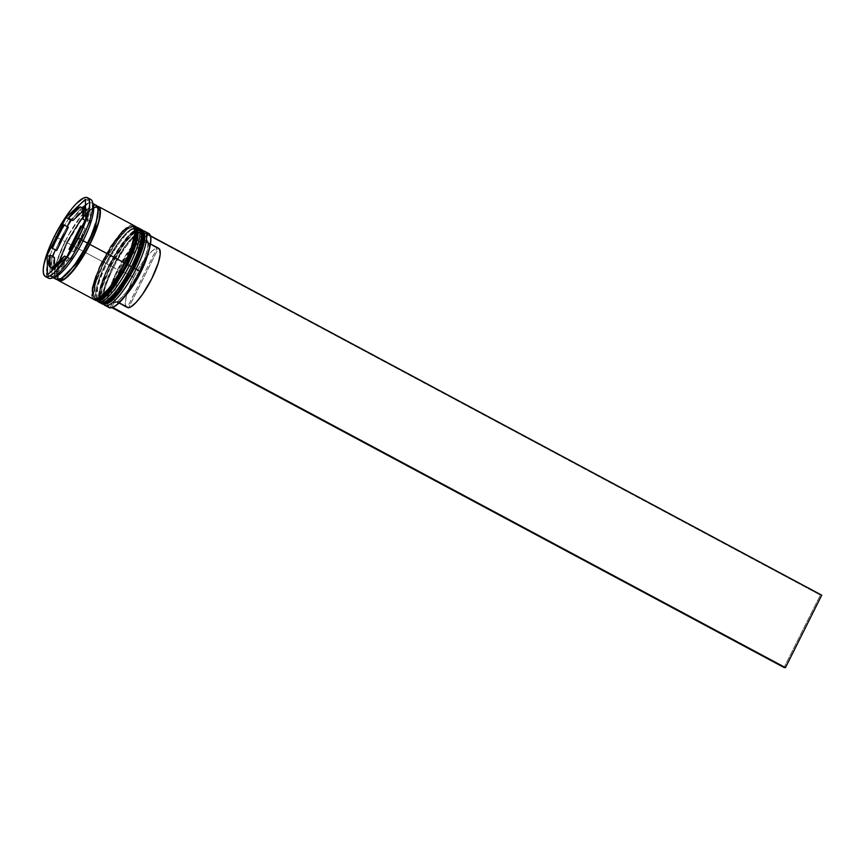 <?xml version="1.0" encoding="UTF-8"?>
<svg xmlns="http://www.w3.org/2000/svg" width="865" height="865" viewBox="0 0 865 865"><rect width="100%" height="100%" fill="white"/><g stroke="black" fill="none" stroke-linecap="round" stroke-linejoin="round"><path stroke-width="0.65" stroke-dasharray="4.33 3.24" d="M144.282 234.674L143.276 232.49L141.503 231.647L139.038 232.188L132.431 237.28L124.463 246.99L112.623 266.853L110.85 266.106L125.306 242.546L134.778 232.317L141.979 229.831A42.05 10.391 -61.8 0 0 110.85 266.106L110.406 265.869A42.05 10.391 118.2 0 1 141.525 229.593C134.248 228.122 128.928 235.529 122.646 243.379L109.412 265.187C101.973 281.201 98.524 291.873 99.064 297.203C99.183 300.761 100.102 302.945 101.832 303.745A42.05 10.391 118.2 0 1 110.406 265.869L109.477 265.177C114.31 254.613 130.074 229.874 138.357 229.96C146.142 231.02 136.897 256.224 131.188 266.723L123.468 280.433L115.272 291.938L107.844 299.485L104.784 301.388L102.319 301.928L100.545 301.085L99.529 298.901L99.918 290.845L106.168 272.205L117.197 251.456L129.285 235.594L135.892 230.501L138.357 229.96L140.13 230.804L141.352 236.459L137.265 252.894L131.188 266.723C126.355 277.276 110.601 302.015 102.319 301.928C94.523 300.869 103.768 275.665 109.477 265.177L110.85 266.106A42.05 10.391 -61.8 0 0 102.286 303.983L100.286 298.014L102.254 287.353L110.85 266.106L112.623 266.853L104.579 286.51L103.832 302.912M105.281 303.593L112.472 299.939L121.208 290.035L134.334 268.399L137.643 261.371M141.525 229.593L134.334 232.079L124.863 242.308L110.406 265.869L102.07 286.207L101.216 303.28M141.947 231.712L134.81 235.031L125.966 244.936L112.623 266.853L104.438 286.975L102.459 297.117L103.692 302.772L105.454 303.615L107.92 303.074M130.615 275.405L134.334 268.399L142.282 249.055L143.32 232.544M135.016 226.122L135.243 226.23A42.05 10.391 -61.8 0 0 104.114 262.495L103.67 262.257A42.05 10.391 118.2 0 1 134.789 225.992C127.512 224.522 122.192 231.928 115.91 239.767L102.675 261.587C95.237 277.6 91.787 288.272 92.328 293.592C92.447 297.16 93.366 299.344 95.096 300.133A42.05 10.391 118.2 0 1 103.67 262.257L102.74 261.565C107.574 251.012 123.338 226.273 131.621 226.36C139.406 227.419 130.161 252.623 124.452 263.111L116.732 276.832L108.536 288.337L101.108 295.884L98.048 297.787L95.583 298.328L93.809 297.484L92.793 295.289L93.182 287.234L99.432 268.604L110.46 247.855L122.549 231.993L129.155 226.9L131.621 226.36L133.394 227.192L134.616 232.847L130.529 249.282L124.452 263.111C119.619 273.675 103.865 298.403 95.583 298.328C87.787 297.257 97.031 272.064 102.74 261.565L104.114 262.495A42.05 10.391 -61.8 0 0 95.55 300.371L93.55 294.414L95.518 283.752L104.114 262.495L105.887 263.252L97.842 282.909L97.096 299.312M98.545 299.993L105.735 296.327L114.472 286.423L127.598 264.798L130.907 257.759M134.789 225.992L127.598 228.479L118.127 238.697L103.67 262.257L95.334 282.596L94.48 299.679M137.546 231.074L136.54 228.879L134.767 228.036L132.302 228.576L125.695 233.669L117.727 243.389L109.606 256.245L102.578 270.28L96.329 288.921L95.939 296.976L96.956 299.171L98.718 300.014L101.183 299.474M123.879 271.805L127.598 264.798L135.546 245.455L136.583 228.933M135.21 228.101L128.074 231.431L119.229 241.324L105.887 263.252L104.114 262.495L117.705 240.092L126.766 229.798L134.248 225.927M65.124 241.584C59.231 252.429 49.683 278.443 57.717 279.546C66.27 279.622 82.543 254.083 87.538 243.184L87.538 243.184C93.431 232.35 102.978 206.335 94.934 205.232C86.381 205.146 70.108 230.685 65.124 241.584L66.594 242.211L65.124 241.584L68.962 234.35L81.559 215.547L89.225 207.751L94.934 205.232L96.761 206.108L97.81 208.368L97.41 216.683L90.955 235.918L79.558 257.348L71.103 269.22L67.081 273.729L60.269 278.984L57.717 279.546L55.89 278.671L54.852 276.411L55.241 268.096L56.668 262.365L65.124 241.584M61.134 278.725L58.344 278.671L56.42 272.929L58.312 262.668L66.594 242.211L80.51 219.537L89.625 209.698L96.556 207.308L98.145 209.59L96.556 207.308L89.625 209.698L80.51 219.537L66.594 242.211L67.416 242.773L80.877 220.521L89.874 210.292L97.312 206.443L94.631 206.995L91.474 208.962L83.808 216.747L75.342 228.63L67.416 242.773L66.594 242.211L58.312 262.668L56.42 272.929L58.344 278.671L61.134 278.725M107.487 305.594A42.05 10.391 118.2 0 1 117.586 269.707L118.181 269.956A41.531 10.261 -61.8 0 0 112.666 307.389M148.715 233.442A42.05 10.391 -61.8 0 0 117.586 269.707L112.623 266.853A40.471 10.002 118.2 0 1 139.708 231.917A40.471 10.002 118.2 0 1 134.334 268.399A40.471 10.002 -61.8 0 0 142.584 231.95A40.471 10.002 -61.8 0 0 112.623 266.853L109.477 265.177A40.471 10.002 118.2 0 1 139.438 230.263A40.471 10.002 118.2 0 1 131.188 266.723L123.468 280.433L115.272 291.938L107.844 299.485L104.784 301.388L102.319 301.928L100.545 301.085L99.529 298.901L99.918 290.845L106.168 272.205L117.197 251.456L129.285 235.594L135.892 230.501L138.357 229.96L140.13 230.804L141.352 236.459L137.265 252.894L131.188 266.723L134.334 268.399L131.188 266.723A40.471 10.002 118.2 0 1 101.237 301.625A40.471 10.002 118.2 0 1 109.477 265.177L112.623 266.853A40.471 10.002 -61.8 0 0 104.373 303.312A40.471 10.002 -61.8 0 0 134.334 268.399L134.334 268.399A40.471 10.002 118.2 0 1 102.762 300.933A40.471 10.002 118.2 0 1 112.623 266.853L113.542 267.545A42.05 10.391 -61.8 0 0 103.303 302.955A42.05 10.391 -61.8 0 0 103.951 304.458A42.05 10.391 118.2 0 1 113.542 267.545L117.586 269.707A42.05 10.391 -61.8 0 0 109.022 307.583M140.184 228.868A42.05 10.391 -61.8 0 0 109.055 265.144L105.887 263.252A40.471 10.002 118.2 0 1 132.972 228.317A40.471 10.002 118.2 0 1 127.598 264.798A40.471 10.002 -61.8 0 0 135.848 228.338A40.471 10.002 -61.8 0 0 105.887 263.252L102.74 261.565A40.471 10.002 118.2 0 1 132.702 226.662A40.471 10.002 118.2 0 1 124.452 263.111L116.732 276.832L108.536 288.337L101.108 295.884L98.048 297.787L95.583 298.328L93.809 297.484L92.793 295.289L93.182 287.234L99.432 268.604L110.46 247.855L122.549 231.993L129.155 226.9L131.621 226.36L133.394 227.192L134.616 232.847L130.529 249.282L124.452 263.111L127.598 264.798L124.452 263.111A40.471 10.002 118.2 0 1 94.501 298.025A40.471 10.002 118.2 0 1 102.74 261.565L105.887 263.252A40.471 10.002 -61.8 0 0 97.637 299.712A40.471 10.002 -61.8 0 0 127.598 264.798L127.598 264.798A40.471 10.002 118.2 0 1 96.026 297.322A40.471 10.002 118.2 0 1 105.887 263.252L106.806 263.944A42.05 10.391 -61.8 0 0 96.566 299.344A42.05 10.391 -61.8 0 0 97.215 300.858A42.05 10.391 118.2 0 1 106.806 263.944L109.055 265.144A42.05 10.391 -61.8 0 0 100.491 303.02M47.207 276.811A44.677 11.04 118.2 0 1 57.609 237.929L60.561 239.183A42.05 10.391 -61.8 0 0 54.982 277.081M57.75 279.784A42.05 10.391 118.2 0 1 67.297 242.784L102.319 261.533A42.05 10.391 -61.8 0 0 93.755 299.409M53.468 277.373A42.05 10.391 118.2 0 1 51.986 277.06A42.05 10.391 118.2 0 1 60.561 239.183L65.048 241.584A42.05 10.391 -61.8 0 0 56.485 279.46M90.684 199.393A44.677 11.04 -61.8 0 0 57.609 237.929L54.463 236.242L57.609 237.929A44.677 11.04 -61.8 0 0 48.505 278.173M85.246 228.425L81.916 226.63L85.246 228.425L80.099 240.156A34.168 8.445 -61.8 0 0 85.246 228.425L73.547 251.791A34.168 8.445 -61.8 0 0 80.099 240.156L76.185 238.059L80.099 240.156L73.547 251.791L85.246 228.425M145.785 242.092L157.019 248.093A33.638 8.304 -61.8 0 0 133.761 277.319L122.538 271.318A33.638 8.304 118.2 0 1 145.785 242.092A33.638 8.304 -61.8 0 0 122.538 271.318L119.586 270.064A36.265 8.964 118.2 0 1 144.715 238.545L145.785 242.092L157.019 248.093L152.327 250.774L146.336 257.186L139.849 266.463L133.761 277.319A33.638 8.304 -61.8 0 0 126.906 307.626A33.638 8.304 -61.8 0 0 127.155 307.735L115.921 301.723L112.504 302.869L110.471 306.924L111.888 307.021L113.921 302.966L118.959 300.133L125.447 293.224L132.464 283.201L139.049 271.448L144.282 259.597L147.439 249.304L148.088 241.973L146.131 238.643L148.164 234.588L146.747 234.48L144.715 238.545L139.676 241.378L133.188 248.287L126.171 258.311L119.586 270.064L114.353 281.904L111.196 292.208L110.547 299.528L111.207 301.744L112.504 302.869A36.265 8.964 118.2 0 1 119.586 270.064L122.538 271.318A33.638 8.304 -61.8 0 0 115.921 301.723A33.638 8.304 118.2 0 1 115.683 301.615A33.638 8.304 118.2 0 1 122.538 271.318L133.761 277.319L128.928 288.272L125.998 297.798L125.371 304.599L127.155 307.735L157.019 248.093L127.155 307.735L115.921 301.723L112.504 302.869L110.471 306.924L112.612 307.41L111.888 307.021L113.921 302.966L117.337 301.831A33.638 8.304 -61.8 0 0 118.073 301.636A33.638 8.304 -61.8 0 0 125.371 295.852A33.638 8.304 118.2 0 1 117.337 301.831L119.197 302.826L117.337 301.831L113.921 302.966A36.265 8.964 118.2 0 0 114.775 302.75A36.265 8.964 118.2 0 0 137.211 274.983A36.265 8.964 118.2 0 0 147.883 240.913A36.265 8.964 118.2 0 0 146.131 238.643L147.201 242.189L146.131 238.643L148.164 234.588L150.348 235.756L146.747 234.48L144.715 238.545L145.785 242.092M113.358 307.118L110.828 307.67L109.012 306.815L107.974 304.556L108.363 296.295L111.953 284.153L118.181 269.956L130.323 249.585L138.497 239.616L142.13 236.34L147.807 233.831L149.623 234.696L150.661 236.945M54.679 269.545L53.738 269.037L54.679 269.545L53.187 265.479L54.419 257.424A34.168 8.445 -61.8 0 0 54.679 269.545L54.592 265.382L54.679 269.545M68.335 227.214A34.168 8.445 -61.8 0 0 56.625 250.58L61.772 238.848L68.335 227.214M84.846 209.298A34.168 8.445 -61.8 0 0 72.887 220.543L79.526 212.866L84.846 209.298L82.802 211.222L84.846 209.298L82.737 208.162L84.846 209.298M87.203 209.46L85.559 208.584L88.284 210.941L88.695 213.525L87.451 221.581A34.168 8.445 -61.8 0 0 87.203 209.46L87.451 221.581L87.203 209.46M85.084 220.305L87.451 221.581L85.084 220.305M70.206 250.007L73.547 251.791L70.206 250.007M58.052 279.773L59.177 262.701L67.362 242.795L61.101 257.067L57.49 269.296L57.09 277.611L58.139 279.871M96.177 205.319A42.05 10.391 -61.8 0 0 65.048 241.584L60.561 239.183A42.05 10.391 118.2 0 1 91.679 202.907A42.05 10.391 118.2 0 1 92.771 203.967M96.891 205.87L95.053 205.005L92.49 205.556L85.624 210.855L77.353 220.943L68.919 234.307L61.61 248.893L56.549 262.495L54.495 273.026L54.711 276.616L56.441 279.438M58.009 280.098L56.96 277.827L56.744 274.227L58.788 263.695L67.297 242.784L75.32 228.544L83.84 216.585L91.549 208.735L97.291 206.205M133.448 225.268A42.05 10.391 -61.8 0 0 102.319 261.533L67.297 242.784A42.05 10.391 118.2 0 1 97.15 206.194M134.161 225.83L132.323 224.954L129.761 225.516L122.895 230.804M110.342 247.293L102.319 261.533M98.88 268.842L96.015 275.903M92.382 288.207L91.982 296.576L93.712 299.387M106.806 263.944A42.05 10.391 118.2 0 1 136.573 227.344A42.05 10.391 -61.8 0 0 134.951 227.646A42.05 10.391 -61.8 0 0 106.806 263.944M140.898 229.43L139.06 228.555L136.497 229.117L129.631 234.415L121.359 244.503L112.926 257.867L105.617 272.453L100.556 286.045L98.502 296.587L98.718 300.177L100.448 302.999M113.542 267.545A42.05 10.391 118.2 0 1 143.298 230.955A42.05 10.391 -61.8 0 0 141.687 231.247A42.05 10.391 -61.8 0 0 113.542 267.545M93.366 205.383A42.05 10.391 -61.8 0 0 60.561 239.183L57.609 237.929A44.677 11.04 118.2 0 1 88.835 199.069M150.575 236.588A41.531 10.261 -61.8 0 0 118.181 269.956L117.586 269.707A42.05 10.391 118.2 0 1 146.207 233.269M49.543 256.581L51.608 257.683L51.824 268.02L51.608 257.683L49.543 256.581M51.889 270.777L52.019 277.276L47.532 274.875L52.019 277.276L71.352 259.089L90.263 221.321L89.852 201.729L85.505 205.827L89.852 201.729L85.365 199.328L89.852 201.729L90.263 221.321L85.776 218.91L90.263 221.321L71.352 259.089L66.865 256.689L71.352 259.089L52.019 277.276L51.889 270.777M67.178 226.598L55.479 249.963L67.178 226.598M52.311 256.3L51.608 257.683L52.311 256.3M83.656 207.557L70.962 219.505L83.656 207.557M68.984 258.462L62.345 266.139L57.025 269.707L68.984 258.462L66.432 257.1L68.984 258.462A34.168 8.445 -61.8 0 1 57.025 269.707L68.984 258.462M54.473 268.345L57.025 269.707L54.473 268.345M148.023 253.553A33.638 8.304 -61.8 0 0 148.78 244.276A33.638 8.304 -61.8 0 0 147.201 242.189A33.638 8.304 118.2 0 1 147.439 242.297A33.638 8.304 118.2 0 1 148.023 253.553M158.425 248.201L147.201 242.189L158.425 248.201L128.561 307.832L158.425 248.201A33.638 8.304 -61.8 0 1 158.663 248.309L158.425 248.201M784.068 667.521L820.344 595.088L146.747 234.48L820.344 595.088L784.068 667.521M821.75 595.185L820.344 595.088L821.75 595.185M87.484 243.195C78.218 260.96 69.708 272.486 61.966 277.806L58.344 278.671L57.058 275.178C56.971 267.945 60.42 257.143 67.416 242.773C76.682 225.019 85.192 213.482 92.933 208.173L96.556 207.308C98.794 204.713 99.248 220.878 87.484 243.195M103.303 302.955L102.762 300.933M96.566 299.344L96.026 297.322M101.237 301.625L104.373 303.312M94.501 298.025L97.637 299.712M51.986 277.06L53.176 277.697M115.683 301.615L126.906 307.626M91.679 202.907L92.869 203.545M132.702 226.662L135.848 228.338M139.438 230.263L142.584 231.95M134.951 227.646L132.972 228.317M141.687 231.247L139.708 231.917M118.073 301.636L114.775 302.75M148.78 244.276L147.883 240.913M147.439 242.297L150.499 243.93"/><path stroke-width="1.3" d="M103.832 302.912L105.281 303.593M134.334 268.399L133.415 267.718L118.959 291.267L109.487 301.496L102.286 303.983A42.05 10.391 -61.8 0 0 133.415 267.718L132.961 267.469A42.05 10.391 118.2 0 1 101.832 303.745L109.033 301.258L118.505 291.029L133.415 267.718A42.05 10.391 -61.8 0 0 141.979 229.831L143.979 235.799L142.011 246.46L133.415 267.718L134.334 268.399M101.216 303.28L102.286 303.983C109.574 305.453 114.883 298.047 121.165 290.197L134.399 268.388C141.849 252.375 145.298 241.703 144.747 236.372C144.639 232.815 143.709 230.631 141.979 229.831L141.525 229.593A42.05 10.391 118.2 0 1 132.961 267.469L141.568 246.222L143.536 235.561L141.525 229.593L140.736 229.268M107.92 303.074L110.99 301.171L118.418 293.624L130.615 275.405M137.643 261.371L142.52 248.277L144.498 238.135L144.282 234.674M143.32 232.544L141.947 231.712L140.898 229.43M97.096 299.312L98.545 299.993M127.598 264.798L126.679 264.106L112.223 287.667L102.751 297.895L95.55 300.371A42.05 10.391 -61.8 0 0 126.679 264.106L126.225 263.868A42.05 10.391 118.2 0 1 95.096 300.133L102.297 297.647L111.769 287.429L126.679 264.106A42.05 10.391 -61.8 0 0 135.243 226.23L137.243 232.198L135.275 242.86L126.679 264.106L127.598 264.798M94.48 299.679L95.55 300.371C102.838 301.842 108.147 294.435 114.429 286.596L127.663 264.787L129.372 265.544L127.642 264.82C135.113 248.763 138.562 238.091 138.011 232.772C137.903 229.203 136.973 227.03 135.243 226.23L134.789 225.992A42.05 10.391 118.2 0 1 126.225 263.868L134.832 242.622L136.8 231.95L134.789 225.992L133.999 225.668M101.183 299.474L104.254 297.571L111.682 290.013L123.879 271.805M130.907 257.759L137.167 239.129L137.546 231.074M136.583 228.933L135.21 228.101L134.161 225.83M134.248 225.927L135.016 226.122M87.56 243.292L88.306 243.768L76.488 263.587L61.134 278.725L76.488 263.587L88.306 243.768L87.56 243.292M98.145 209.59L95.647 226.316L88.306 243.768L95.647 226.316L98.145 209.59M112.007 307.616L112.666 307.389A41.531 10.261 -61.8 0 0 140.454 271.545L140.152 271.318A42.05 10.391 118.2 0 1 112.007 307.616A42.05 10.391 118.2 0 1 107.487 305.594M136.108 269.156L134.378 268.42L136.108 269.156A42.05 10.391 118.2 0 1 104.979 305.421A42.05 10.391 118.2 0 1 103.951 304.458A42.05 10.391 -61.8 0 0 136.108 269.156L140.152 271.318L136.108 269.156A42.05 10.391 -61.8 0 0 143.298 230.955A42.05 10.391 118.2 0 1 144.671 231.279A42.05 10.391 118.2 0 1 136.108 269.156M97.215 300.858A42.05 10.391 -61.8 0 0 129.372 265.544A42.05 10.391 118.2 0 1 98.242 301.82A42.05 10.391 118.2 0 1 97.215 300.858M51.684 278.195L54.982 277.081A42.05 10.391 -61.8 0 0 83.116 240.784L81.58 239.637A44.677 11.04 118.2 0 1 51.684 278.195A44.677 11.04 118.2 0 1 47.207 276.811M104.979 305.421L109.022 307.583A42.05 10.391 -61.8 0 0 140.152 271.318A42.05 10.391 -61.8 0 0 148.715 233.442L144.671 231.279M98.242 301.82L100.491 303.02A42.05 10.391 -61.8 0 0 131.621 266.755L129.372 265.544L131.621 266.755A42.05 10.391 -61.8 0 0 140.184 228.868L137.935 227.668A42.05 10.391 118.2 0 1 129.372 265.544A42.05 10.391 -61.8 0 0 136.573 227.344A42.05 10.391 118.2 0 1 137.935 227.668M89.852 244.395A42.05 10.391 118.2 0 1 58.723 280.66A42.05 10.391 118.2 0 1 57.75 279.784L59.847 280.974L62.41 280.411L69.276 275.124L81.829 258.635L89.852 244.395L124.884 263.144L89.852 244.395L96.156 230.025L99.789 217.721L100.189 209.352L99.14 207.081L97.15 206.194A42.05 10.391 118.2 0 1 98.415 206.519A42.05 10.391 118.2 0 1 89.852 244.395M58.723 280.66L93.755 299.409A42.05 10.391 -61.8 0 0 124.884 263.144A42.05 10.391 -61.8 0 0 133.448 225.268L98.415 206.519M53.176 277.697L56.485 279.46A42.05 10.391 -61.8 0 0 87.603 243.195L83.116 240.784A42.05 10.391 118.2 0 1 53.468 277.373M78.434 237.951A44.677 11.04 118.2 0 1 45.358 276.486A44.677 11.04 118.2 0 1 54.463 236.242L47.759 251.51L43.91 264.582L43.25 269.653L43.488 273.47L44.602 275.892L46.559 276.822L49.273 276.227L52.657 274.129L56.571 270.604L69.914 253.088L82.089 230.187L88.987 209.611L89.646 204.54L89.409 200.723L88.295 198.301L86.338 197.371L83.624 197.966L76.325 203.599L72.044 208.4L62.994 221.105L54.463 236.242A44.677 11.04 118.2 0 1 87.538 197.707A44.677 11.04 118.2 0 1 78.434 237.951L81.58 239.637L78.434 237.951M45.358 276.486L48.505 278.173A44.677 11.04 -61.8 0 0 81.58 239.637A44.677 11.04 -61.8 0 0 90.684 199.393L87.538 197.707M97.312 206.443L100.275 211.341L98.664 222.078L89.787 244.384L88.306 243.768L89.787 244.384L74.541 268.928L64.778 278.876L58.052 279.773L59.966 280.747L65.675 278.216L73.341 270.431L81.807 258.548L89.787 244.384L96.047 230.112L99.659 217.883L100.048 209.568L99.01 207.308L97.183 206.432M81.916 226.63L80.759 226.014A34.168 8.445 118.2 0 1 75.612 237.756L76.185 238.059L75.612 237.756A34.168 8.445 118.2 0 1 69.059 249.39L70.206 250.007L69.059 249.39L75.612 237.756L80.759 226.014L69.059 249.39L80.759 226.014L81.916 226.63M146.207 233.269A42.05 10.391 118.2 0 1 150.391 235.918A42.05 10.391 118.2 0 1 140.152 271.318L140.454 271.545A41.531 10.261 -61.8 0 0 150.575 236.588L150.878 240.502L148.845 250.904L143.85 264.333L136.638 278.735L124.117 297.419L116.494 305.172L112.623 307.41L785.474 667.629L821.75 595.185L150.348 235.756L821.75 595.185L785.474 667.629L784.068 667.521L111.855 307.659L784.068 667.521L785.474 667.629L112.612 307.41M53.738 269.037L50.181 267.144A34.168 8.445 118.2 0 1 49.932 255.024L54.419 257.424L54.592 265.382L54.419 257.424L49.932 255.024L48.689 263.079L50.181 267.144L49.932 255.024L50.181 267.144L53.738 269.037M56.625 250.58L52.138 248.179A34.168 8.445 118.2 0 1 63.837 224.814L68.335 227.214L56.625 250.58L52.138 248.179L63.837 224.814L57.285 236.448L52.138 248.179L63.837 224.814L68.335 227.214L56.625 250.58M72.887 220.543L68.4 218.142A34.168 8.445 118.2 0 1 80.358 206.886L82.737 208.162L80.358 206.886L77.926 208.119L68.4 218.142L80.358 206.886L68.4 218.142L72.887 220.543L82.802 211.222L72.887 220.543M85.559 208.584L82.716 207.059A34.168 8.445 118.2 0 1 82.964 219.18L85.084 220.305L82.964 219.18L84.208 211.114L82.716 207.059L82.964 219.18L82.716 207.059L85.559 208.584M47.532 274.875L47.121 255.283L66.032 217.504L85.365 199.328L85.776 218.91L66.865 256.689L47.532 274.875L47.121 255.283L49.543 256.581L47.121 255.283L66.032 217.504L70.53 219.915L67.178 226.598L70.53 219.915L66.032 217.504L85.365 199.328L85.776 218.91L66.865 256.689L47.532 274.875M92.771 203.967A42.05 10.391 118.2 0 1 83.116 240.784L87.603 243.195A42.05 10.391 -61.8 0 0 96.177 205.319L92.869 203.545M55.76 278.898L57.609 279.773L60.161 279.211L67.027 273.924L75.309 263.825L83.743 250.472L91.041 235.886L96.112 222.283L98.167 211.752L97.94 208.151L96.891 205.87M93.042 298.858L94.88 299.733L97.442 299.171L104.297 293.873L112.58 283.785L121.014 270.421L128.312 255.835L133.383 242.243L135.437 231.701L135.21 228.111M122.895 230.804L110.342 247.293M102.319 261.533L98.88 268.842M96.015 275.903L92.382 288.207M99.778 302.458L101.616 303.334L104.178 302.772L111.034 297.484L119.316 287.385L127.75 274.032L135.048 259.446L140.119 245.844L142.174 235.302L141.947 231.712M88.835 199.069A44.677 11.04 118.2 0 1 92.458 202.021A44.677 11.04 118.2 0 1 81.58 239.637L83.116 240.784A42.05 10.391 -61.8 0 0 93.366 205.383L92.458 202.021M51.824 268.02L51.889 270.777L51.824 268.02M55.479 249.963L52.311 256.3L55.479 249.963M85.505 205.827L83.656 207.557L85.505 205.827M66.432 257.1L64.497 256.062A34.168 8.445 118.2 0 1 52.538 267.307L54.473 268.345L52.538 267.307L57.858 263.728L64.497 256.062L52.538 267.307L64.497 256.062L66.432 257.1M125.371 295.852A33.638 8.304 -61.8 0 0 148.023 253.553A33.638 8.304 118.2 0 1 125.371 295.852M158.425 248.201L159.603 249.271L160.198 254.321L158.392 262.636L151.808 278.606L142.487 294.392L136.129 302.382L130.691 306.999L128.561 307.832L119.197 302.826L128.561 307.832A33.638 8.304 -61.8 0 0 151.57 279.081A33.638 8.304 -61.8 0 0 158.663 248.309L150.499 243.93M101.129 303.258L101.832 303.745M94.393 299.658L95.096 300.133M150.391 235.918L150.575 236.588"/></g></svg>

